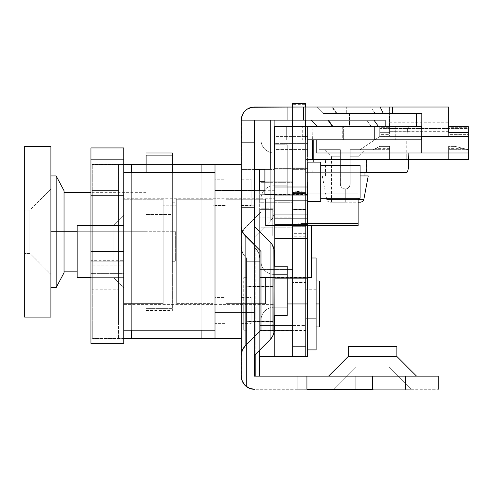 <?xml version="1.0" encoding="UTF-8"?>
<svg xmlns="http://www.w3.org/2000/svg" width="493" height="493" viewBox="0 0 493 493"><rect width="100%" height="100%" fill="white"/><g stroke="black" fill="none" stroke-linecap="round" stroke-linejoin="round"><path stroke-width="0.37" stroke-dasharray="2.46 1.85" d="M260.97 320.364L260.97 261.284A13.126 13.126 0 0 0 274.096 274.41L274.096 307.231A13.126 13.126 0 0 0 260.97 320.364L260.97 290.821L260.97 330.211L245.12 346.055L260.97 330.211L260.97 251.436L260.97 320.364A13.126 13.126 0 0 1 274.096 307.231L274.096 274.41L287.228 274.41L287.228 307.231L274.096 307.231L287.228 307.231L287.228 266.208L287.228 315.44L287.228 274.41L287.228 307.231L287.228 274.41L274.096 274.41L274.096 307.231L274.096 274.41A13.126 13.126 0 0 1 260.97 261.284L260.97 320.364M260.97 198.919L260.97 139.839A13.126 13.126 0 0 0 274.096 152.972L274.096 185.793A13.126 13.126 0 0 0 260.97 198.919L260.97 107.018L260.97 212.052L243.487 229.886L241.527 234.619L241.274 237.182L241.527 117.587L241.274 169.382L245.12 169.382L245.12 227.895L260.97 212.052L260.97 139.839L260.97 198.919A13.126 13.126 0 0 1 274.096 185.793L274.096 152.972L287.228 152.972L287.228 185.793L274.096 185.793L287.228 185.793L287.228 144.763L274.755 144.763L287.228 144.763L287.228 193.995L287.228 144.763L287.228 185.793L287.228 152.972L274.096 152.972L274.096 185.793L274.096 152.972A13.126 13.126 0 0 1 260.97 139.839L260.97 198.919M252.046 389.076L297.827 389.291L297.827 376.159L355.219 376.159L355.219 389.291L429.951 389.291L429.951 376.159L429.951 389.291L438.209 389.291L254.406 389.291A13.126 13.126 0 0 1 246.531 386.66L243.487 383.455L241.527 378.723L243.487 383.455L245.12 385.446L245.12 303.953L241.274 303.953L241.274 247.307A13.126 13.126 0 0 0 245.12 256.594A13.126 13.126 0 0 1 241.274 247.307L241.274 237.182L241.527 249.871L243.487 254.604L246.531 257.999L245.12 256.594L245.12 385.446L246.531 386.66L246.531 261.284L246.531 386.66L246.531 303.953L245.12 303.953L246.531 303.953L246.531 307.41L246.531 257.999L246.531 261.284L259.657 261.284L259.657 376.159L297.827 376.159L254.406 376.159L259.657 376.159L259.657 261.284L246.531 261.284L246.531 257.999L245.12 256.594L245.12 303.953L241.274 303.953L241.527 378.723L241.274 247.307L242.279 252.336L243.487 254.604L246.531 257.999L246.531 321.676L246.531 286.23L272.783 286.23L272.783 321.676L246.531 321.676L246.531 321.337L246.531 321.676L272.783 321.676L272.783 277.695L259.657 277.695L259.657 330.211L272.783 330.211L272.783 277.695L272.783 330.211L259.657 330.211L259.657 277.695L259.657 350.092L259.657 277.695L272.783 277.695L272.783 321.676L272.783 286.23L246.531 286.23L246.531 386.66L246.857 386.9M389.304 126.713L349.26 126.713L349.26 113.581L389.304 113.581L389.304 126.713L388.922 126.713L389.304 126.713L389.304 113.581L349.26 113.581L389.304 113.581L349.26 113.581L349.26 126.713L389.304 126.713M374.803 376.159L372.566 376.159L372.566 389.291L365.048 389.291L411.107 389.291L388.977 367.156L356.156 367.156L356.156 346.622L388.977 346.622L388.977 367.156L411.107 389.291L334.02 389.291L356.156 367.156L388.977 367.156L356.156 367.156L334.02 389.291L373.127 389.291M328.584 376.159L416.548 376.159L328.584 376.159M274.096 193.995L287.228 193.995L274.096 193.995L274.096 144.763L274.096 193.995M274.096 266.208L274.096 251.436A13.126 13.126 0 0 0 270.25 242.149L270.25 339.492L254.406 355.342L254.406 226.305L254.406 355.342L270.25 339.492L270.25 242.149A13.126 13.126 0 0 1 274.096 251.436L274.096 266.208M323.334 113.581L336.509 113.581L331.826 107.018L316.765 107.018L323.334 113.581L316.765 107.018L380.177 107.018L331.826 107.018L336.509 113.581L323.334 113.581L337.076 113.581L323.334 113.581M328.665 120.144L333.262 126.713L317.893 126.713L371.383 126.713L366.7 120.144L311.329 120.144L328.665 120.144L333.262 126.713L408.093 126.713L371.383 126.713L366.7 120.144L328.665 120.144M429.951 376.159L355.219 376.159L429.951 376.159M254.406 297.057L254.406 323.975L241.274 323.975L241.274 297.057L254.406 297.057L254.406 323.975L254.406 297.057L241.274 297.057L241.274 323.975L241.274 297.316L241.274 323.975L254.406 323.975L254.406 297.057M254.406 178.897L254.406 205.815L241.274 205.815L241.274 178.897L254.406 178.897L254.406 205.815L254.406 178.897L241.274 178.897L241.274 205.815L241.274 179.156L241.274 205.815L254.406 205.815L254.406 178.897M254.406 190.384L254.406 312.482L241.274 312.482L241.274 190.384L254.406 190.384L254.406 312.482L254.406 190.384L241.274 190.384L241.274 312.482L241.274 191.561L241.274 312.482L254.406 312.482L254.406 190.384M259.657 257.999L259.657 303.953L259.657 257.999L258.659 252.977L257.445 250.703L254.406 247.307L254.406 120.144L349.05 120.144L303.041 120.144L303.041 107.018L260.97 107.018L370.576 107.018L316.765 107.018L332.473 107.018L337.076 113.581L408.093 113.581L408.093 126.713L408.093 113.581L421.835 113.581L337.076 113.581L332.473 107.018L370.576 107.018L375.259 113.581L370.576 107.018L349.05 107.018L349.05 120.144L349.05 107.018L303.041 107.018L303.041 120.144L254.406 120.144L254.406 237.182L270.25 221.332L273.097 217.074L273.849 214.609L274.096 120.144L274.096 208.767L260.97 208.767L274.096 208.767L274.096 212.052A13.126 13.126 0 0 1 270.25 221.332L270.25 169.382L259.657 169.382L270.25 169.382L270.25 221.332L254.406 237.182L270.25 221.332L273.097 217.074L273.849 214.609L274.096 169.382L274.096 212.052A13.126 13.126 0 0 1 270.25 221.332L254.406 237.182L254.406 303.953L254.406 247.307L255.812 248.719A13.126 13.126 0 0 1 259.657 257.999L258.659 252.977L255.812 248.719L255.812 303.953L255.812 248.719A13.126 13.126 0 0 1 259.657 257.999L259.657 261.284L259.657 257.999M274.096 168.97L274.096 193.521L274.096 164.576L274.096 169.382L270.25 169.382L274.096 169.382L274.096 168.97M274.096 144.763L274.096 164.576L274.096 144.763M311.329 120.144L385.162 120.144L311.329 120.144M306.923 120.144L287.228 120.144L306.923 120.144L306.923 107.018L287.228 107.018L306.923 107.018L306.923 120.144L306.923 107.018L287.228 107.018L287.228 120.144L306.923 120.144L287.228 120.144L287.228 107.018L287.228 120.144L287.228 107.018L306.923 107.018L306.923 120.144M254.406 376.159L254.406 303.953L255.812 303.953L255.812 353.931L255.812 303.953L259.657 303.953L254.406 303.953L254.406 376.159M241.274 226.305L241.274 226.312A13.126 13.126 0 0 0 245.12 235.586L260.97 251.436L245.12 235.586A13.126 13.126 0 0 1 241.274 226.305M241.274 227.544L241.274 354.103M365.048 389.291L334.759 389.291L365.048 389.291M247.554 387.362L248.947 388.102M249.741 388.435L251.307 388.915M245.12 110.863L245.12 169.382L245.12 110.863L243.487 112.854L247.11 109.23L249.384 108.016L254.406 107.018L260.97 107.018L260.97 212.052L260.97 169.382L245.12 169.382L260.97 169.382L260.97 107.018L251.843 107.271L249.384 108.016L246.075 110.001M372.566 389.291L372.566 376.159M355.219 389.291L355.219 376.159L297.827 376.159L297.827 389.291L355.219 389.291M421.835 126.713L408.093 126.713L421.835 126.713L416.64 126.713L421.798 126.713L421.509 139.839L421.114 139.839L421.114 126.713L421.509 126.713L286.679 126.713L302.961 126.713L302.961 139.839L408.876 139.839L313.221 139.839L317.005 139.839L317.005 126.713L313.221 126.713L408.876 126.713L408.068 127.712L407.378 130.559L406.756 139.839L312.593 139.839L312.87 128.926L312.593 139.839L406.756 139.839L406.756 159.535L305.882 159.535L384.139 159.535L384.139 172.661L406.756 172.661L305.882 172.661L384.139 172.661L384.139 159.535L406.756 159.535L406.922 134.817L407.699 128.926L408.463 126.966L421.114 126.713L421.114 139.839L421.577 139.839M254.406 226.305L270.25 242.149L254.406 226.305M260.97 212.052L245.12 227.895L260.97 212.052M270.25 168.97L270.25 169.382L270.25 168.97M246.531 307.41L246.531 321.337L246.531 307.41M383.363 113.581L336.509 113.581L383.363 113.581M287.228 193.995L287.228 174.183L287.228 193.995M292.478 355.952L292.478 277.368L292.478 330.538L259.657 330.538L259.657 277.368L292.478 277.368L292.478 330.538L292.478 237.022L305.611 237.022L292.478 237.022L292.478 226.669L305.611 226.669L292.478 226.669L292.478 225.517A13.126 2.071 0 0 1 305.611 223.44L296.324 224.05L293.477 224.722L292.478 225.517L292.478 273.017L305.611 273.017L305.611 193.102L358.121 193.102L358.121 225.517L358.121 223.44L305.611 223.44L305.611 191.031A13.126 2.071 180 0 0 292.478 193.102L292.478 225.517L292.478 193.102L292.478 193.435L305.611 193.435L292.478 193.435L292.478 167.084L305.611 167.084L292.478 167.084L292.478 104.343L305.611 104.343L292.478 104.343L292.478 103.709L292.478 193.718L292.731 192.701L294.691 191.956L303.047 191.068L358.121 191.031L305.611 191.031L305.611 223.44L358.121 223.44L358.121 191.031L358.121 193.102L305.611 193.102L305.611 193.761L305.611 103.709L305.611 346.394L305.611 257.999L311.514 257.999L305.611 257.999L305.611 303.953L272.783 303.953L272.783 330.211L272.783 303.953L243.246 303.953L246.531 303.953L246.531 330.211L246.531 303.953L272.783 303.953L272.783 321.35L272.783 303.953L305.611 303.953L305.611 346.406L292.478 346.394L292.478 273.017L305.611 273.017L305.611 356.457L305.611 126.713L305.611 169.345L292.478 169.345L292.478 126.713L292.478 169.345L305.611 169.345L305.611 192.547L292.478 192.547L292.478 240.023L292.478 192.547L305.611 192.547L305.611 328.153L292.478 328.153L292.478 240.023L305.611 240.023L292.478 240.023L292.478 356.464L259.657 356.464L259.657 269.4L292.478 269.4L292.478 169.044L292.478 325.503L274.755 325.503L292.478 325.503L292.478 217.869L259.657 217.869L259.657 356.464L259.657 169.044M348.274 346.622L396.853 346.622L348.274 346.622M388.977 346.622L356.156 346.622L388.977 346.622L356.156 346.622L356.156 367.156L388.977 367.156L388.977 346.622M396.853 356.464L348.274 356.464L396.853 356.464M245.12 346.055A13.126 13.126 0 0 0 241.274 355.342A13.126 13.126 0 0 1 245.12 346.055M274.096 330.211A13.126 13.126 0 0 1 270.25 339.492A13.126 13.126 0 0 0 274.096 330.211M242.279 115.122L241.527 117.587L243.487 112.854L242.279 115.122M245.12 169.382L241.274 169.382L241.274 237.182A13.126 13.126 0 0 1 245.12 227.895A13.126 13.126 0 0 0 241.274 237.182L242.279 232.154L245.12 227.895L245.12 169.382M113.926 251.436L113.926 278.021L123.774 287.869L123.774 251.436L90.952 251.436L90.952 278.021L113.926 278.021L113.926 224.851L113.926 278.021L90.952 278.021L90.952 224.851L90.952 278.021L90.952 224.851L113.926 224.851L90.952 224.851L90.952 251.436L123.774 251.436L123.774 287.869L123.774 215.003L123.774 241.761L123.774 215.003L113.926 224.851L90.952 224.851L113.926 224.851L113.926 251.436M123.774 147.931L123.774 195.622L90.952 195.622L90.952 271.132L90.952 265.105L123.774 265.105L123.774 231.741L90.952 231.741L123.774 231.741L123.774 195.622L90.952 195.622L90.952 147.931M123.774 147.955L123.774 163.916L90.952 163.916L123.774 163.916L123.774 193.034L90.952 193.034L123.774 193.034L123.774 271.113L123.774 265.105L90.952 265.105L90.952 261.814L123.774 261.814L123.774 265.105L123.774 260.304L123.774 273.597L90.952 273.597L90.952 260.304L90.952 261.814L123.774 261.814L123.774 260.31L123.774 323.944L90.952 323.944L90.952 273.597L123.774 273.597L123.774 343.338L90.952 343.338L90.952 323.944L123.774 323.944L123.774 343.338L90.952 343.338L90.952 260.31L123.774 260.304M90.952 147.955L90.952 260.31M90.952 278.021L113.926 278.021L90.952 278.021M113.926 278.021L123.774 287.869L113.926 278.021L113.926 224.851L123.774 215.003L113.926 224.851L123.774 215.003L123.774 287.869L113.926 278.021M307.577 168.353L307.577 195.265L274.755 195.265L274.755 168.353L307.577 168.353L307.577 195.265L307.577 168.353L274.755 168.353L274.755 195.265L274.755 168.612L274.755 195.265L307.577 195.265L307.577 168.353M274.755 303.953L307.577 303.953L307.577 356.464L307.577 126.713L307.577 149.558L274.755 149.558L274.755 126.713L307.577 126.713L274.755 126.713L274.755 136.555L307.577 136.555L274.755 136.555L274.755 143.358L307.577 143.358L274.755 143.358L274.755 161.045L274.755 149.558L307.577 149.558L307.577 161.045L274.755 161.045L274.755 168.889L274.755 161.045L307.577 161.045L307.577 168.889L274.755 168.889L274.755 172.981L274.755 168.889L307.577 168.889L307.577 189.133L274.755 189.133L274.755 172.981L307.577 172.981L274.755 172.981L274.755 193.965L274.755 189.133L307.577 189.133L307.577 193.965L274.755 193.965L274.755 200.651L274.755 193.965L307.577 193.965L307.577 218.701L274.755 218.701L274.755 200.651L307.577 200.651L274.755 200.651L274.755 214.751L307.577 214.751L274.755 214.751L274.755 315.44L274.755 218.701L307.577 218.701L307.577 303.953L274.755 303.953L274.755 266.208L274.755 356.464L274.755 303.953L287.228 303.953L274.755 303.953M307.577 182.071L307.577 187.013M307.577 278.348L307.577 224.518L307.577 278.348L307.577 224.518L274.755 224.518L274.755 278.348L274.755 224.518L274.755 278.348L307.577 278.348L274.755 278.348L307.577 278.348L274.755 278.348L274.755 224.518L307.577 224.518L307.577 278.348M274.755 187.013L274.755 194.322L274.755 187.013L274.755 194.322L307.577 194.322L274.755 194.322L274.755 182.071M274.755 224.518L307.577 224.518L274.755 224.518M272.783 209.654L272.783 235.913L259.657 235.913L259.657 209.654L272.783 209.654L259.657 209.654L259.657 235.913L259.657 209.654L259.657 235.913L272.783 235.913L272.783 209.654L272.783 235.913L272.783 209.654L259.657 209.654M292.478 235.913L305.611 235.913L305.611 209.654L292.478 209.654L292.478 235.913L292.478 209.654L292.478 235.913L292.478 209.654L305.611 209.654L305.611 235.913L292.478 235.913L305.611 235.913L305.611 209.654L305.611 235.913M259.657 277.368L259.657 330.538L259.657 277.368L259.657 330.538L292.478 330.538L292.478 277.368L259.657 277.368L292.478 277.368L292.478 282.464L305.611 282.464L305.611 277.368L305.611 325.435L292.478 325.435L292.478 277.368L292.478 330.513L292.478 277.386L305.611 277.368L305.611 330.513L305.611 277.386M259.657 190.717L259.657 217.869L259.657 202.74L292.478 202.74L292.478 194.322L259.657 194.322L259.657 190.717M259.657 350.092L259.657 325.503L274.096 325.503L259.657 325.503L259.657 217.869L292.478 217.869L292.478 202.74L259.657 202.74L259.657 194.322L292.478 194.322L292.478 181.227L264.907 181.227L292.478 181.227L292.478 169.869L264.907 169.869L292.478 169.869L292.478 168.97L292.478 182.687L259.657 182.687L259.657 168.97M292.478 356.464L274.755 356.464L292.478 356.464L292.478 328.153L305.611 328.153L305.611 356.464L305.611 346.394L305.611 349.901L307.577 349.901L305.611 349.901L305.611 346.406L292.478 346.394L292.478 356.457L305.611 356.464M259.657 269.4L292.478 269.4L292.478 227.766L259.657 227.766L259.657 269.4M259.657 182.687L259.657 227.766L292.478 227.766L292.478 182.687L259.657 182.687M259.657 330.538L292.478 330.538L292.478 325.435L305.611 325.435L305.611 330.538L305.611 282.464L292.478 282.464L292.478 330.538L305.611 330.538M259.657 235.913L272.783 235.913M305.611 211.91L305.611 233.657L292.478 233.657L292.478 209.328L292.478 211.91L305.611 211.91L305.611 236.227L305.611 209.34L305.611 211.91L292.478 211.91L292.478 236.227L292.478 209.34L292.478 236.239L292.478 233.657L305.611 233.657L305.611 236.239L305.611 211.91M305.611 120.144L305.611 107.018L305.611 120.144M292.478 120.144L292.478 107.018L292.478 120.144M305.611 225.517L311.514 225.517L305.611 225.517M358.121 193.102L358.121 198.223L358.121 193.102M241.274 323.642L251.122 323.642L251.122 297.384L241.274 297.384L241.274 323.642L241.274 297.384L241.274 323.39L241.274 297.384L251.122 297.384L251.122 323.642L241.274 323.642M241.274 205.482L251.122 205.482L251.122 179.224L241.274 179.224L241.274 205.482L241.274 179.224L241.274 205.23L241.274 179.224L251.122 179.224L251.122 205.482L241.274 205.482M224.863 297.384L224.863 323.642L215.016 323.642L215.016 297.384L224.863 297.384L215.016 297.384L215.016 323.642L215.016 297.384L215.016 323.642L224.863 323.642L224.863 297.384M224.863 179.224L224.863 205.482L215.016 205.482L215.016 179.224L224.863 179.224L215.016 179.224L215.016 205.482L215.016 179.224L215.016 205.482L224.863 205.482L224.863 179.224M215.016 312.482L215.016 190.384L241.274 190.384L241.274 312.482L215.016 312.482L215.016 311.311L215.016 312.482L241.274 312.482L241.274 251.436L241.274 338.414L241.274 164.459L241.274 312.482L241.274 190.384L215.016 190.384L215.016 312.482M216.92 338.414L215.01 338.414L215.016 164.459L215.016 338.414L241.274 338.414L241.274 164.459L211.177 164.459M209.574 164.459L92.32 164.459L123.774 164.459L92.265 164.576L92.265 190.458L118.523 190.458L118.523 323.821L92.265 323.821L92.265 337.773L92.573 338.414L123.774 338.414M146.094 164.459L172.353 164.459L146.094 164.459M214.769 164.459L214.178 164.459M124.205 164.459L201.89 164.459L201.89 338.414L131.649 338.414L131.649 164.459L131.649 338.414L201.89 338.414L201.89 164.459L204.558 164.459M124.31 338.414L92.573 338.414L119.479 338.414L118.523 337.773L118.523 323.821L92.265 323.821L92.265 289.181L118.523 289.181L92.265 289.181L92.265 190.458L118.523 190.458L118.702 164.459L92.265 164.576L92.265 337.773L92.265 164.576L92.265 337.773L92.573 338.414L125.586 338.414M131.649 330.211L131.649 172.661L131.649 330.211M201.89 172.661L201.89 330.211L201.89 172.661M118.523 323.821L118.523 164.576L118.523 323.821M224.863 205.482L224.863 179.477L224.863 205.482M224.863 323.642L224.863 297.636L224.863 323.642M251.122 205.482L251.122 179.224L251.122 205.482M251.122 323.642L251.122 297.384L251.122 323.642M241.274 164.459L241.274 338.414L216.963 338.414M212.366 164.459L213.34 164.459M214.178 338.414L213.34 338.414M212.366 338.414L201.89 338.414M124.316 338.414L119.479 338.414M118.523 337.773L118.523 164.576L123.774 164.459M215.016 312.155L274.755 312.155L274.755 190.717L264.907 190.717L274.755 190.717L274.755 312.155L215.016 312.155L215.016 251.436L215.016 330.211L215.016 172.661L215.016 312.155M254.406 190.717L215.016 190.717L254.406 190.717M123.774 172.661L123.774 330.211L123.774 172.661M274.755 198.266L274.755 304.606L123.774 304.606L123.774 198.266L274.755 198.266L123.774 198.266L123.774 304.606L274.755 304.606L274.755 198.266M123.774 198.266L123.774 304.606L123.774 198.266M215.016 172.661L215.016 236.067L215.016 172.661M274.755 190.717L274.755 312.155L274.755 190.717M274.755 304.606L274.755 199.283L274.755 304.606M213.05 297.057L226.176 297.057L226.176 205.815L213.05 205.815L213.05 303.62L213.05 199.246L176.291 199.246L176.291 303.62L213.05 303.62L176.291 303.62L176.291 199.246L176.291 303.62L176.291 199.246L213.05 199.246L213.05 303.62L213.05 205.815L213.05 297.057L213.05 205.815L226.176 205.815L226.176 297.057L213.05 297.057M163.158 297.057L176.291 297.057L176.291 205.815L163.158 205.815L163.158 303.62L163.158 199.246L123.774 199.246L123.774 225.504L90.952 225.504L123.774 225.504L123.774 199.246L163.158 199.246L163.158 303.62L123.774 303.62L163.158 303.62L163.158 205.815L163.158 297.057L163.158 205.815L176.291 205.815L176.291 297.057L163.158 297.057M123.774 277.368L123.774 303.62L123.774 277.368L77.167 277.368L77.167 225.504L123.774 225.504L123.774 199.246L123.774 225.504L77.167 225.504L77.167 277.368L123.774 277.368L123.774 303.62L123.774 277.368L90.952 277.368L123.774 277.368M307.577 225.504L265.567 225.504L265.567 199.246L226.176 199.246L226.176 303.62L265.567 303.62L265.567 277.368L307.577 277.368L265.567 277.368L265.567 303.62L226.176 303.62L226.176 199.246L265.567 199.246L265.567 225.504L311.514 225.504L311.514 277.368L265.567 277.368L311.514 277.368L311.514 225.504L265.567 225.504L307.577 225.504M163.158 199.246L163.158 241.256L163.158 199.246M176.291 205.815L176.291 297.057L176.291 205.815M213.05 199.246L213.05 241.256L213.05 199.246M226.176 303.62L226.176 199.246L226.176 303.62M226.176 205.815L226.176 297.057L226.176 205.815M265.567 199.246L265.567 225.504L265.567 199.246M265.567 303.62L265.567 277.368L265.567 303.62M274.755 194.612L307.577 194.612L307.577 169.007L274.755 169.007L307.577 169.007L307.577 181.806L307.577 162.117L307.577 201.501L307.577 162.117L307.577 194.612L307.577 169.007L307.577 194.612L274.755 194.612M320.709 165.395L320.709 198.223L320.709 165.395M264.907 194.612L264.907 169.007L264.907 194.612M360.093 165.395L360.093 198.223L360.093 165.395M320.709 162.117L320.709 201.501L320.709 162.117M320.709 198.223L320.709 165.716L320.709 198.223M307.577 201.501L307.577 185.651L307.577 201.501M316.112 289.181L316.112 318.718L305.611 318.718L305.611 289.181L316.112 289.181L316.112 303.953L316.112 257.999L316.112 349.901L316.112 289.181L305.611 289.181L305.611 318.718L305.611 289.465L305.611 318.718L316.112 318.718L316.112 289.181M305.611 257.999L305.611 349.901L305.611 257.999M243.246 303.953L243.246 330.211L243.246 303.953L246.531 303.953L246.531 321.35L246.531 303.953L305.611 303.953L305.611 330.211L305.611 303.953L316.112 303.953L305.611 303.953L305.611 318.065L305.611 303.953L316.112 303.953L316.112 318.065L316.112 303.953L319.39 303.953L319.39 326.927L319.39 280.973L319.39 303.953L316.112 303.953L316.112 326.927L316.112 280.973L316.112 326.927L316.112 280.973L316.112 318.065L316.112 289.835L316.112 303.953L316.112 289.835L316.112 303.953L305.611 303.953L305.611 289.835L305.611 330.211L305.611 277.695L305.611 318.065L305.611 277.695L305.611 303.953L272.783 303.953L272.783 277.695L272.783 330.211L272.783 277.695L272.783 321.35L272.783 286.556L272.783 303.953L272.783 286.556L272.783 303.953L246.531 303.953L246.531 286.556L246.531 330.211L246.531 277.695L246.531 321.35L246.531 277.695L246.531 303.953L243.246 303.953L243.246 277.695L243.246 303.953M342.845 126.713L395.725 126.713L395.725 139.839L342.697 139.839L342.845 126.713L395.756 126.713L342.845 126.713L342.845 139.839L395.756 139.839L342.808 139.839L395.867 139.839L395.867 126.713L342.845 126.713M324.049 159.535L366.484 159.535L366.484 172.661L323.932 172.661L324.049 159.535L366.515 159.535L324.049 159.535L324.049 172.661L366.515 172.661L324.024 172.661L366.601 172.661L366.601 159.535L324.049 159.535M385.162 126.713L402.861 126.713M360.093 172.661L305.925 172.661L305.925 159.535L305.925 172.661L360.093 172.661M312.833 171.663L313.037 168.816L312.833 171.663M408.876 152.972L408.876 139.839L421.114 139.839L408.876 139.839L408.876 152.972M369.282 139.839L395.213 139.839L343.356 139.839L343.356 126.713L395.213 126.713L343.356 126.713L395.213 126.713L395.213 139.839L395.213 126.713L343.356 126.713L343.356 139.839L395.213 139.839L316.765 139.839L421.798 139.839L316.765 139.839L421.798 139.839L421.509 126.713M302.714 139.839L295.818 139.839L295.818 126.713L302.714 126.713L302.714 139.839L302.714 126.713L305.266 126.713L305.266 139.839L317.017 139.839L317.017 126.713L305.266 126.713L305.266 139.839L302.714 139.839M286.679 139.839L286.679 126.713L295.818 126.713L295.818 139.839L286.679 139.839L302.961 139.839L302.961 126.713L286.679 126.713L286.679 139.839M388.977 126.713L388.977 113.581L349.592 113.581L349.592 126.713L388.977 126.713L349.592 126.713L349.592 113.581L369.282 113.581L346.308 113.581L392.255 113.581L346.308 113.581L346.308 107.018L346.308 113.581L388.977 113.581L349.592 113.581L388.977 113.581L388.977 126.713L349.592 126.713L388.977 126.713M380.177 107.018L346.308 107.018L380.177 107.018M316.765 152.972L421.798 152.972L316.765 152.972M392.255 107.018L346.308 107.018L392.255 107.018L389.575 107.018L389.575 132.34L379.727 132.34L379.727 136.555L379.727 134.379L389.575 134.379L389.575 136.555L448.655 136.555L448.655 134.379L468.35 134.379L468.35 159.535L448.655 159.535L468.35 159.535L468.35 149.687L448.655 149.687L468.35 149.687L455.224 146.403L468.35 149.687L468.35 134.379L448.655 134.379L448.655 128.42L468.35 128.42L468.35 134.379L468.35 128.42L448.655 128.42L448.655 127.317L468.35 127.317L468.35 128.42L468.35 127.317L448.655 127.317L448.655 126.713L448.655 136.555L448.655 122.775L448.655 128.556L389.575 128.556L389.575 122.775L389.575 136.555L448.655 136.555L448.655 123.429L448.655 128.081L389.575 128.081L389.575 107.018M392.255 113.581L373.768 113.581L392.255 113.581M364.222 139.839L343.356 139.839L364.222 139.839M172.353 231.741L175.631 231.741L172.353 231.741L172.353 261.284L172.353 231.741L146.094 231.741L146.094 152.972L146.094 231.741L77.167 231.741L146.094 231.741L146.094 271.132L146.094 192.356L146.094 231.741L64.035 231.741L172.353 231.741L172.353 152.972L172.353 310.516L172.353 308.365L146.094 308.365L146.094 231.741L146.094 248.953L172.353 248.953L172.353 202.204L172.353 231.741L175.631 231.741L175.631 261.284L175.631 231.741L172.353 231.741M29.9 210.08L29.9 253.402L24.65 253.402L24.65 210.08L29.9 210.08L50.908 189.072L50.908 274.41L29.9 253.402L29.9 210.08L29.9 253.402L24.65 253.402L24.65 210.08L29.9 210.08L50.908 189.072L50.908 274.41L29.9 253.402L29.9 210.08L29.9 253.402L50.908 274.41L50.908 231.741L64.035 231.741L64.035 272.771L64.035 231.741L56.159 231.741L56.159 287.542L56.159 231.741L50.908 231.741L50.908 287.542L50.908 175.946L50.908 287.542L50.908 189.072L50.908 274.41L50.908 189.072L29.9 210.08L24.65 210.08L24.65 253.402L24.65 210.08L24.65 253.402L24.65 210.499L24.65 253.402L29.9 253.402L29.9 210.08L29.9 253.402L50.908 274.41L50.908 189.072L29.9 210.08L24.65 210.08L24.65 253.402L29.9 253.402L29.9 210.08M172.353 172.661L172.353 214.529L146.094 214.529L146.094 172.661L146.094 248.953L172.353 248.953L172.353 308.365L146.094 308.365L146.094 248.953L146.094 310.51L146.094 192.356L146.094 271.132L146.094 214.529L172.353 214.529L172.353 172.661M24.65 146.403L24.65 317.079L50.908 317.079L50.908 146.403L50.908 317.079L24.65 317.079L24.65 146.403L50.908 146.403L24.65 146.403M56.159 175.946L56.159 231.741L56.159 175.946M50.908 231.741L50.908 175.946L50.908 231.741M64.035 190.717L64.035 231.741L64.035 190.717M64.035 231.741L64.035 271.132L64.035 231.741M175.631 231.741L175.631 261.284L175.631 231.741M360.093 175.946L350.19 175.946L350.19 152.972L350.19 156.25L359.052 156.25L350.19 156.25L350.19 149.687L365.615 149.687L359.052 156.25L350.19 156.25L350.19 184.148L349.808 186.046L348.748 187.63L347.158 188.696L345.266 189.072L345.266 202.204L359.052 202.204L345.266 202.204L345.266 189.072L347.158 188.696L348.748 187.63L349.808 186.046L350.19 184.148L350.19 156.25L359.052 156.25L365.615 149.687L350.19 149.687L373.164 149.687L360.038 149.687L379.727 136.555L421.798 136.555L379.727 136.555L360.038 149.687L350.19 149.687L350.19 184.148L350.19 149.687L350.19 152.972L421.798 152.972L350.19 152.972L350.19 175.946L364.962 175.946L350.19 175.946L350.19 159.535L448.655 159.535L448.655 146.403L455.224 146.403L461.121 147.882L455.224 146.403L448.655 146.403L455.224 146.403L448.655 146.403L448.655 159.535L389.575 159.535L389.575 146.403L379.727 146.403L373.164 149.687L350.19 149.687L389.575 149.687L389.575 159.535L350.19 159.535L408.876 159.535L350.19 159.535L350.19 149.687L350.19 184.148L350.19 175.946L364.962 175.946L350.19 175.946L350.19 184.148L350.19 175.946L360.488 175.946M345.266 199.523L326.711 199.523L345.266 199.523L345.266 189.072L345.266 199.523L326.711 199.523L345.266 199.523L345.266 189.072L343.381 188.696L341.778 187.623L340.367 184.629L340.343 149.687L340.343 175.946L322.293 175.946L340.343 175.946L325.571 175.946L340.343 175.946L340.343 159.535L325.571 159.535L340.343 159.535L340.343 175.946L322.293 175.946L340.343 175.946L325.571 175.946L340.343 175.946L340.343 184.148L340.343 149.687L340.343 159.535L319.008 159.535L340.343 159.535L340.343 149.687L319.008 149.687L340.343 149.687L340.343 184.148L340.725 186.046L341.785 187.63L343.375 188.696L346.228 188.979L348.754 187.623L349.82 186.021L350.19 184.148L349.82 186.021L348.754 187.623L347.152 188.696L345.266 189.072L345.266 199.523L363.822 199.523L345.266 199.523M340.343 149.687L319.008 149.687L340.343 149.687L340.343 152.984L340.343 149.687L324.918 149.687L340.343 149.687M340.343 159.535L319.008 159.535L340.343 159.535M345.266 202.204L329.94 202.204L359.052 202.204L345.266 202.204L345.266 189.072L345.266 202.204L331.481 202.204L345.266 202.204M340.343 156.25L340.343 184.148L340.343 156.25L331.481 156.25L340.343 156.25L340.343 152.984L340.343 156.25L331.481 156.25L340.343 156.25M340.725 186.046L340.343 184.148L340.712 186.021L340.343 184.148L340.725 186.046L341.785 187.63L340.712 186.021L341.778 187.623L343.381 188.696L341.785 187.63L340.725 186.046M345.266 189.072L343.375 188.696L341.778 187.623L343.375 188.696L345.266 189.072L343.381 188.696L345.266 189.072L347.158 188.696L349.358 186.89L350.19 184.148L349.82 186.021L348.754 187.623L347.158 188.696L345.266 189.072M463.1 148.375L461.121 147.882L463.1 148.375L461.121 147.882L463.1 148.375L448.655 148.375L448.655 147.882L448.655 148.375M468.35 126.843L468.35 127.317M448.655 107.018L448.655 131.304L448.655 128.556L389.575 128.556L389.575 131.304L448.655 131.033L389.575 131.033L389.575 128.081L448.655 128.081L448.655 131.304L448.655 107.098M389.575 146.403L389.575 149.687L373.164 149.687L379.727 146.403L389.575 146.403L389.575 148.375L389.575 146.403L379.727 146.403L389.575 146.403L389.575 159.535L389.575 146.403M376.781 147.882L379.727 146.403L376.781 147.882M379.727 128.42L389.575 128.42L389.575 134.379L379.727 134.379L379.727 127.317L389.575 127.317L389.575 128.42L379.727 128.42L379.727 126.713L379.727 132.34L389.575 132.34L389.575 126.713L389.575 127.317L379.727 127.317L379.727 126.713L379.727 136.555L379.727 128.42M389.575 127.317L389.575 107.098L389.575 127.317M448.655 146.403L448.655 159.535L448.655 146.403M468.35 149.687L455.224 146.403L468.35 149.687M350.19 152.972L350.19 149.687L360.038 149.687L350.19 149.687L350.19 152.984M340.41 184.961L340.971 186.557L343.331 188.677M350.122 184.961L349.562 186.557L347.201 188.677M360.038 149.687L379.727 136.555L360.038 149.687M379.727 146.403L373.164 149.687L379.727 146.403M90.952 271.132L123.774 271.132M292.478 168.97L274.755 168.97M292.478 209.654L305.611 209.654M305.611 209.328L292.478 209.328M292.478 193.761L305.611 193.761M305.611 236.239L292.478 236.239M246.531 330.211L243.246 330.211M272.783 321.35L246.531 321.35M305.611 330.211L272.783 330.211M316.112 318.065L305.611 318.065M316.112 289.835L305.611 289.835M305.611 277.695L272.783 277.695M272.783 286.556L246.531 286.556M246.531 277.695L243.246 277.695M342.697 126.713L342.697 139.839M323.932 159.535L323.932 172.661M366.601 159.535L366.601 172.661M395.867 126.713L395.867 139.839M305.882 159.535L305.882 172.661M317.017 126.713L317.017 139.839M172.353 261.284L175.631 261.284M146.094 271.132L77.167 271.132M146.094 192.356L90.952 192.356M146.094 310.516L172.353 310.516M172.353 202.204L175.631 202.204M359.052 202.204L359.052 156.25M322.293 175.946L326.711 199.523C326.514 200.633 327.592 201.52 329.94 202.204M325.571 175.946L325.571 159.535M319.008 149.687L319.008 159.535M364.962 172.661L364.962 159.535M331.481 202.204L331.481 156.25L324.918 149.687M389.575 148.375L375.789 148.375M379.727 126.713L389.575 126.713M389.575 122.775L448.655 122.775M448.655 131.304L389.575 131.304"/><path stroke-width="0.74" d="M416.548 376.159L396.853 356.464L348.274 356.464L328.584 376.159L348.274 356.464L396.853 356.464L396.853 346.622L348.274 346.622L348.274 356.464L348.274 346.622L396.853 346.622L396.853 356.464L416.548 376.159M274.755 144.763L274.096 144.763L274.755 144.763M274.096 315.44L287.228 315.44L287.228 266.208L274.096 266.208L287.228 266.208L287.228 315.44L274.096 315.44M317.893 126.713L311.329 120.144L317.893 126.713M372.566 376.159L372.566 389.291L306.923 389.291L306.923 376.159L254.406 376.159L372.566 376.159L306.923 376.159L306.923 389.291L372.566 389.291L372.566 376.159L438.209 376.159L438.209 389.291L438.209 376.159L374.803 376.159M259.657 350.092L259.657 376.159L259.657 350.092L259.657 356.464L307.577 356.464L274.755 356.464L274.755 315.372M274.096 120.144L274.096 168.97L274.096 120.144M274.096 251.436L273.849 332.769L273.097 335.234L270.25 339.492L254.406 355.342L254.406 376.159L254.406 355.342L270.25 339.492A13.126 13.126 0 0 0 274.096 330.211L273.849 248.873L271.883 244.14L270.25 242.149L254.406 226.305L270.25 242.149A13.126 13.126 0 0 1 274.096 251.436M421.509 139.839L307.577 139.839L421.798 139.839L421.835 113.581L383.363 113.581L380.177 107.018L303.639 107.018L303.639 120.144L385.162 120.144L254.406 120.144L254.406 226.305L254.406 142.138L241.274 142.138L241.274 227.544M241.274 354.103L241.274 376.159L241.274 355.342L242.279 350.313L245.12 346.055L260.97 330.211L260.97 251.436L243.487 233.596L241.527 228.863L241.274 226.305L241.274 207.214L254.406 207.214L241.274 207.214L241.274 120.144L241.274 142.138L254.406 142.138L254.406 120.144L241.274 120.144L241.527 117.587L243.487 112.854L245.12 110.863L247.11 109.23L251.843 107.271L303.639 107.018L254.406 107.018A13.126 13.126 0 0 0 241.274 120.144L303.639 120.144L303.639 107.018L392.255 107.018L380.177 107.018L383.363 113.581L416.64 113.581L416.64 126.713L416.64 113.581L421.835 113.581M373.127 389.291L372.566 389.291M246.857 386.9L247.554 387.362M248.947 388.102L249.741 388.435M251.307 388.915L252.046 389.076M254.406 389.291L249.384 388.287L245.12 385.446L242.279 381.181L241.274 376.165A13.126 13.126 0 0 0 254.406 389.291M405.388 376.159L405.388 389.291L405.388 376.159M385.162 120.144L385.162 126.713L332.627 126.713L327.95 120.144L332.627 126.713L385.162 126.713L385.162 120.144M260.97 330.211L260.97 251.436L245.12 235.586A13.126 13.126 0 0 1 241.274 226.305L241.274 355.342A13.126 13.126 0 0 1 245.12 346.055L245.12 235.586L245.12 346.055L260.97 330.211M259.657 169.382L254.406 169.382L259.657 169.382M270.25 120.144L270.25 168.97L270.25 120.144M246.075 110.001L245.12 110.863M255.812 353.931L255.812 376.159L255.812 353.931M373.959 120.144L378.642 126.713L373.959 120.144M90.952 147.955L90.952 343.338L123.774 343.338L123.774 251.436L90.952 251.436L90.952 343.338L123.774 343.338L123.774 159.806L90.952 159.806L90.952 251.436L123.774 251.436L123.774 147.955L90.952 147.955L90.952 159.806L123.774 159.806L123.774 147.931L90.952 147.931L123.774 147.955M274.755 182.071L274.755 126.713L374.772 126.713L374.772 139.839L374.772 126.713L274.755 126.713L274.755 187.013L307.577 187.013L307.577 238.612L307.577 182.071M307.577 238.612L307.577 356.464L307.577 303.953L287.228 303.953L307.577 303.953L307.577 238.612L274.755 238.612L274.755 266.208L274.755 238.612L307.577 238.612M274.755 187.013L274.755 238.612L274.755 187.013L307.577 187.013M274.755 315.44L274.755 356.464L259.657 356.464M292.478 355.952L292.478 356.464M274.755 168.97L259.657 168.97L259.657 190.717L259.657 169.869L264.907 169.869L259.657 169.869L259.657 169.044M264.907 181.227L259.657 181.227L264.907 181.227M274.755 325.503L274.096 325.503L274.755 325.503M305.611 126.713L305.611 120.144L305.611 126.713M305.611 107.018L305.611 103.709L292.478 103.709L305.611 103.709L305.611 107.018M292.478 126.713L292.478 120.144L292.478 126.713M292.478 107.018L292.478 103.709L292.478 107.018M311.514 225.517L358.121 225.517L307.577 225.504L311.514 225.504L311.514 277.368L311.514 225.504M358.121 198.223L358.121 225.517L358.121 198.223M214.769 164.459L201.89 164.459L201.89 172.661L201.89 164.459L172.353 164.459L241.274 164.459L215.016 164.459L215.016 338.414L241.274 338.414L124.31 338.414M241.274 164.459L215.01 164.459L215.016 338.414L214.178 338.414M211.177 164.459L209.574 164.459M123.17 164.459L146.094 164.459L131.649 164.459L131.649 172.661L131.649 164.459L123.17 164.459M201.89 338.414L201.89 330.211L201.89 338.414L124.316 338.414L131.649 338.414L131.649 330.211L131.649 338.414L125.586 338.414M204.558 164.459L212.366 164.459M213.34 164.459L214.178 164.459M213.34 338.414L212.366 338.414M123.774 164.459L124.205 164.459M124.316 338.414L123.774 338.414M264.907 190.717L254.406 190.717L264.907 190.717M123.774 330.211L215.016 330.211L123.774 330.211M215.016 172.661L123.774 172.661L215.016 172.661M77.167 277.368L90.952 277.368L77.167 277.368L77.167 225.504L77.167 277.368M90.952 225.504L77.167 225.504L90.952 225.504M307.577 277.368L311.514 277.368L307.577 277.368M264.907 194.612L274.755 194.612L264.907 194.612L264.907 169.007L264.907 194.612M274.755 169.007L264.907 169.007L274.755 169.007M307.577 201.501L320.709 201.501L320.709 162.117L307.577 162.117L320.709 162.117L320.709 201.501L307.577 201.501M320.709 198.223L360.093 198.223L360.093 165.395L320.709 165.395L360.093 165.395L360.093 198.223L320.709 198.223M307.577 349.901L316.112 349.901L316.112 257.999L311.514 257.999L316.112 257.999L316.112 349.901L307.577 349.901M319.39 303.953L316.112 303.953L319.39 303.953L319.39 326.927L319.39 280.973L319.39 303.953M402.861 126.713L421.509 126.713M312.593 159.535L312.593 139.839L312.593 159.535L307.577 159.535L312.593 159.535M406.756 172.661L360.093 172.661L406.756 172.661L407.569 171.663L408.259 168.816L408.876 159.535L313.221 159.535L313.209 162.117L313.221 159.535L408.876 159.535L408.876 152.972L408.518 166.825L407.939 170.449L406.756 172.661M313.221 139.839L313.221 159.535L313.221 139.839M421.798 126.713L385.162 126.713M421.798 152.972L421.798 139.839L421.798 152.972L316.765 152.972L468.35 152.972L468.35 126.713L468.35 132.34L448.655 132.34L468.35 132.34L468.35 136.555L421.798 136.555L468.35 136.555L468.35 152.972L421.798 152.972M316.765 139.839L316.765 152.972L316.765 139.839M392.255 113.581L392.255 107.018L392.255 113.581M369.282 139.839L421.798 139.839M146.094 155.116L172.353 155.116L172.353 152.972L172.353 172.661L172.353 155.116L146.094 155.116L146.094 172.661L146.094 155.116M77.167 231.741L56.159 231.741L56.159 287.542L56.159 231.741L50.908 231.741L56.159 231.741L56.159 175.946L56.159 231.741L64.035 231.741L64.035 190.717L64.035 272.771L64.035 231.741L77.167 231.741M24.65 317.079L24.65 146.403L50.908 146.403L24.65 146.403L24.65 317.079L50.908 317.079L50.908 146.403L50.908 317.079L24.65 317.079M360.093 175.946L368.24 175.946L360.093 175.946M358.121 199.523L363.822 199.523L358.121 199.523M358.121 202.204L360.593 202.204C362.947 201.52 364.019 200.633 363.822 199.523L368.24 175.946M360.303 202.204L358.01 202.204M468.35 159.535L408.876 159.535L468.35 159.535L468.35 152.972L468.35 159.535M448.655 107.098L448.655 132.34L448.655 107.018L392.255 107.018M468.35 127.317L468.35 126.843M319.39 326.927L316.112 326.927M319.39 280.973L316.112 280.973M146.094 152.972L172.353 152.972M77.167 271.132L64.035 271.132M50.908 287.542L56.159 287.542L64.035 272.771M64.035 190.717L56.159 175.946L50.908 175.946M90.952 192.356L64.035 192.356M364.962 175.946L364.962 172.661M468.35 126.713L448.655 126.713"/></g></svg>
